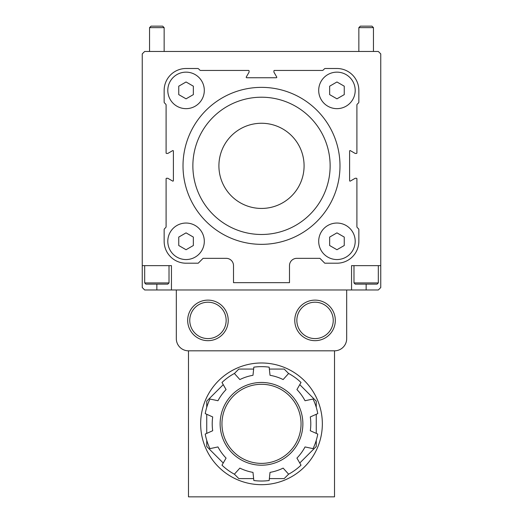 <?xml version="1.0" encoding="UTF-8"?>
<svg xmlns="http://www.w3.org/2000/svg" width="523" height="523" viewBox="0 0 523 523"><rect width="100%" height="100%" fill="white"/><g stroke="black" fill="none" stroke-linecap="round" stroke-linejoin="round"><path stroke-width="0.78" d="M186.051 249.733L193.353 245.516L193.353 237.082L186.051 232.866L178.748 237.082L178.748 245.516L186.051 249.733M336.949 249.733L344.252 245.516L344.252 237.082L336.949 232.866L329.647 237.082L329.647 245.516L336.949 249.733M186.051 98.834L193.353 94.617L193.353 86.19L186.051 81.974L178.748 86.19L178.748 94.617L186.051 98.834M336.949 98.834L344.252 94.617L344.252 86.19L336.949 81.974L329.647 86.19L329.647 94.617L336.949 98.834M167.798 241.299A18.253 18.253 0 0 0 195.177 257.107A18.253 18.253 0 0 0 195.177 225.491A18.253 18.253 0 0 0 167.798 241.299M318.697 241.299A18.253 18.253 0 0 0 346.076 257.107A18.253 18.253 0 0 0 346.076 225.491A18.253 18.253 0 0 0 318.697 241.299M167.798 90.401A18.253 18.253 0 0 0 195.177 106.208A18.253 18.253 0 0 0 195.177 74.593A18.253 18.253 0 0 0 167.798 90.401M318.697 90.401A18.253 18.253 0 0 0 346.076 106.208A18.253 18.253 0 0 0 346.076 74.593A18.253 18.253 0 0 0 318.697 90.401M183.011 165.85A78.489 78.489 0 0 0 300.745 233.827A78.489 78.489 0 0 0 300.745 97.879A78.489 78.489 0 0 0 183.011 165.85M192.869 165.85A68.631 68.631 0 0 0 295.815 225.289A68.631 68.631 0 0 0 295.815 106.411A68.631 68.631 0 0 0 192.869 165.85M218.908 165.85A42.592 42.592 0 0 0 282.793 202.734A42.592 42.592 0 0 0 282.793 128.965A42.592 42.592 0 0 0 218.908 165.85M336.949 263.206A21.907 21.907 0 0 0 358.85 241.299L358.85 229.636A1.216 1.216 0 0 0 358.497 228.773L357.261 227.538A1.216 1.216 0 0 1 356.908 226.681L356.908 178.748A0.484 0.484 0 0 0 356.418 178.265L355.202 178.265L350.332 181.076A0.484 0.484 0 0 1 349.606 180.651L349.606 151.049A0.484 0.484 0 0 1 350.332 150.631L355.202 153.442L356.418 153.442A0.484 0.484 0 0 0 356.908 152.951L356.908 105.025A1.216 1.216 0 0 1 357.261 104.162L358.497 102.926A1.216 1.216 0 0 0 358.85 102.07L358.85 90.401A21.907 21.907 0 0 0 336.949 68.5L325.286 68.5A1.216 1.216 0 0 0 324.423 68.853L323.188 70.089A1.216 1.216 0 0 1 322.325 70.448L274.398 70.448A0.484 0.484 0 0 0 273.915 70.932L273.915 72.148L276.726 77.018A0.484 0.484 0 0 1 276.301 77.744L246.699 77.744A0.484 0.484 0 0 1 246.274 77.018L249.085 72.148L249.085 70.932A0.484 0.484 0 0 0 248.602 70.448L200.675 70.448A1.216 1.216 0 0 1 199.812 70.089L198.577 68.853A1.216 1.216 0 0 0 197.714 68.5L186.051 68.5A21.907 21.907 0 0 0 164.15 90.401L164.15 102.07A1.216 1.216 0 0 0 164.503 102.926L165.739 104.162A1.216 1.216 0 0 1 166.092 105.025L166.092 152.951A0.484 0.484 0 0 0 166.582 153.442L167.798 153.442L172.668 150.631A0.484 0.484 0 0 1 173.394 151.049L173.394 180.651A0.484 0.484 0 0 1 172.668 181.076L167.798 178.265L166.582 178.265A0.484 0.484 0 0 0 166.092 178.748L166.092 226.681A1.216 1.216 0 0 1 165.739 227.538L164.503 228.773A1.216 1.216 0 0 0 164.15 229.636L164.15 241.299A21.907 21.907 0 0 0 186.051 263.206L198.224 263.206L203.087 258.336L226.211 258.336A7.302 7.302 0 0 1 233.513 265.638L233.513 282.675L289.487 282.675L289.487 265.638A7.302 7.302 0 0 1 296.789 258.336L319.913 258.336L324.776 263.206L336.949 263.206M149.82 284.133L163.869 284.133M359.131 284.133L373.18 284.133M164.15 27.641L149.545 27.641L151.036 26.15L162.653 26.15L164.15 27.641L164.15 51.463M149.545 27.641L149.545 51.463M144.675 265.638L144.675 282.917L169.014 282.917L167.798 284.133L145.891 284.133L144.675 282.917M373.455 27.641L358.85 27.641L360.347 26.15L371.964 26.15L373.455 27.641L373.455 51.463M358.85 27.641L358.85 51.463M353.986 265.638L353.986 282.917L378.325 282.917L377.109 284.133L355.202 284.133L353.986 282.917M142.243 265.638L171.446 265.638L171.446 289.977L378.325 289.977L380.757 287.539L380.757 53.895L378.325 51.463L144.675 51.463L142.243 53.895L142.243 287.539L144.675 289.977L171.446 289.977M380.757 265.638L351.554 265.638L351.554 289.977M334.517 350.822A12.166 12.166 0 0 0 346.684 338.649L346.684 289.977L176.316 289.977L176.316 338.649A12.166 12.166 0 0 0 188.483 350.822L334.517 350.822L188.483 350.822L188.483 496.85L334.517 496.85L334.517 350.822M294.769 320.396A20.279 20.279 0 0 0 325.182 337.956A20.279 20.279 0 0 0 325.182 302.837A20.279 20.279 0 0 0 294.769 320.396M187.679 320.396A20.279 20.279 0 0 0 218.091 337.956A20.279 20.279 0 0 0 218.091 302.837A20.279 20.279 0 0 0 187.679 320.396M189.764 320.396A18.194 18.194 0 0 0 217.052 336.152A18.194 18.194 0 0 0 217.052 304.641A18.194 18.194 0 0 0 189.764 320.396M296.848 320.396A18.194 18.194 0 0 0 324.142 336.152A18.194 18.194 0 0 0 324.142 304.641A18.194 18.194 0 0 0 296.848 320.396M305.033 446.936L313.035 448.636A57.197 57.197 0 0 0 317.775 434.064L310.302 430.736A49.286 49.286 0 0 0 310.302 416.936L317.775 413.608A57.197 57.197 0 0 0 313.035 399.029L305.033 400.736A49.286 49.286 0 0 0 296.927 389.57L301.013 382.483A57.197 57.197 0 0 0 288.618 373.474L283.139 379.554A49.286 49.286 0 0 0 270.018 375.292L269.162 367.159A57.197 57.197 0 0 0 253.838 367.159L252.982 375.292A49.286 49.286 0 0 0 239.861 379.554L234.382 373.474A57.197 57.197 0 0 0 221.987 382.483L226.073 389.57A49.286 49.286 0 0 0 217.967 400.736L209.965 399.029A57.197 57.197 0 0 0 205.225 413.608L212.698 416.936A49.286 49.286 0 0 0 212.698 430.736L205.225 434.064A57.197 57.197 0 0 0 209.965 448.636L217.967 446.936A49.286 49.286 0 0 0 226.073 458.102L221.987 465.182A57.197 57.197 0 0 0 234.382 474.191L239.861 468.118A49.286 49.286 0 0 0 252.982 472.38L253.838 480.513A57.197 57.197 0 0 0 269.162 480.513L270.018 472.38A49.286 49.286 0 0 0 283.139 468.118L288.618 474.191A57.197 57.197 0 0 0 301.013 465.182L296.927 458.102A49.286 49.286 0 0 0 305.033 446.936M261.5 465.209A41.376 41.376 0 0 1 225.668 403.148A41.376 41.376 0 0 1 297.332 403.148A41.376 41.376 0 0 1 261.5 465.209M253.635 369.075L238.815 369.075L234.402 373.494M223.236 384.653L206.742 401.154L206.742 407.325M288.598 373.494L284.185 369.075L269.365 369.075M206.742 414.281L206.742 433.39M206.742 440.34L206.742 446.518L223.236 463.018M261.5 362.988A60.845 60.845 0 0 0 200.655 423.833A60.845 60.845 0 0 0 261.5 484.684A60.845 60.845 0 0 0 322.345 423.833A60.845 60.845 0 0 0 261.5 362.988M269.365 478.597L284.185 478.597L288.598 474.178M299.764 463.018L316.258 446.518L316.258 440.34M234.402 474.178L238.815 478.597L253.635 478.597M316.258 433.39L316.258 414.281M316.258 407.325L316.258 401.154L299.764 384.653M261.5 463.385A39.552 39.552 0 0 1 227.25 404.063A39.552 39.552 0 0 1 295.75 404.063A39.552 39.552 0 0 1 261.5 463.385M156.848 284.133L156.848 289.977M366.152 284.133L366.152 289.977M169.014 265.638L169.014 282.917M378.325 265.638L378.325 282.917"/></g></svg>
